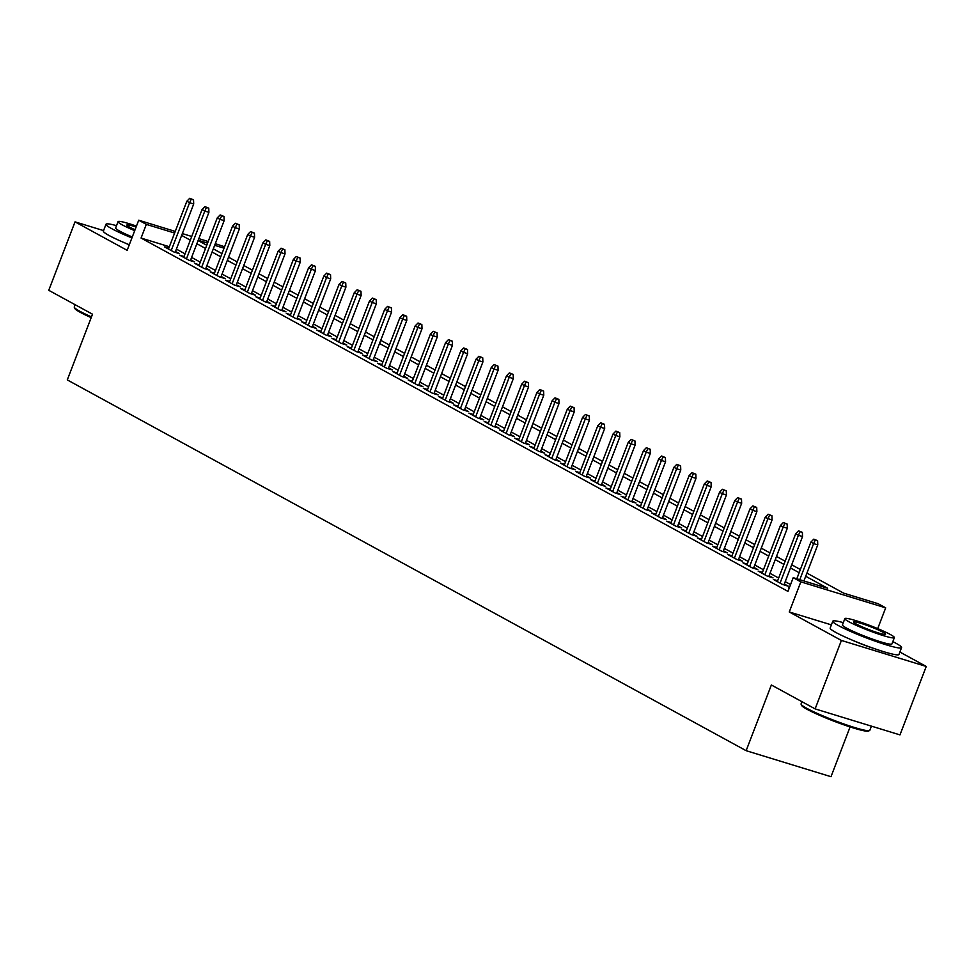<?xml version="1.0" encoding="UTF-8"?>
<svg xmlns="http://www.w3.org/2000/svg" width="975" height="975" viewBox="0 0 975 975"><rect width="100%" height="100%" fill="white"/><g stroke="black" fill="none" stroke-linecap="round" stroke-linejoin="round"><path stroke-width="1.46" d="M806.922 573.093L843.668 593.153L878.073 603.696L885.678 607.852L800.828 581.856L793.211 577.688L827.617 588.242L805.703 576.274M877.707 628.619L885.678 607.852M831.407 624.878L789.263 611.971L841.401 640.441L815.124 708.886L899.974 734.894L926.25 666.449L899.876 652.043M850.102 726.923L830.993 776.697L746.143 750.689L67.287 379.909L92.515 314.206L48.75 290.306L75.026 221.861L127.152 250.331L138.718 220.216L175.256 231.416M215.292 243.689L224.591 246.772M228.564 257.193L231.185 250.38M841.401 640.441L926.25 666.449M103.569 230.6L75.026 221.861M789.275 587.949L788.604 587.754L789.226 588.083M777.648 580.747L773.382 579.43L782.511 584.427L788.251 586.182L784.314 584.025M762.426 572.423L758.16 571.118L767.301 576.115L773.029 577.87L769.092 575.713M747.203 564.111L742.938 562.807L752.078 567.791L757.807 569.558L753.87 567.401M731.981 555.799L727.716 554.495L736.856 559.479L742.584 561.234L738.648 559.089M716.759 547.487L712.506 546.183L721.634 551.168L727.362 552.923L723.426 550.778M701.537 539.175L697.283 537.871L706.412 542.856L712.14 544.611L708.203 542.466M686.315 530.863L682.061 529.559L691.19 534.544L696.93 536.299L692.981 534.154M671.105 522.551L666.839 521.235L675.967 526.232L681.708 527.987L677.771 525.83M655.882 514.239L651.617 512.923L660.745 517.92L666.486 519.675L662.549 517.518M640.66 505.915L636.395 504.611L645.523 509.608L651.263 511.363L647.327 509.206M625.438 497.603L621.173 496.299L630.313 501.284L636.041 503.051L632.105 500.894M610.216 489.292L605.95 487.987L615.091 492.972L620.819 494.727L616.883 492.582M594.994 480.98L590.728 479.676L599.869 484.66L605.597 486.415L601.66 484.27M579.772 472.668L575.518 471.364L584.647 476.348L590.375 478.103L586.438 475.958M564.549 464.356L560.296 463.052L569.424 468.037L575.153 469.792L571.216 467.647M549.327 456.044L545.074 454.728L554.202 459.725L559.93 461.48L555.994 459.322M534.117 447.72L529.852 446.416L538.98 451.413L544.72 453.168L540.772 451.011M518.895 439.408L514.629 438.104L523.758 443.089L529.498 444.856L525.562 442.699M503.673 431.096L499.407 429.792L508.536 434.777L514.276 436.532L510.339 434.387M488.451 422.784L484.185 421.48L493.313 426.465L499.054 428.22L495.117 426.075M473.228 414.472L468.963 413.168L478.103 418.153L483.832 419.908L479.895 417.763M458.006 406.161L453.741 404.857L462.881 409.841L468.609 411.596L464.673 409.451M442.784 397.849L438.518 396.545L447.659 401.529L453.387 403.284L449.451 401.127M427.562 389.537L423.308 388.221L432.437 393.217L438.165 394.972L434.228 392.815M412.34 381.213L408.086 379.909L417.215 384.906L422.943 386.661L419.006 384.503M397.117 372.901L392.864 371.597L401.992 376.582L407.733 378.349L403.784 376.192M381.908 364.589L377.642 363.285L386.77 368.27L392.511 370.025L388.574 367.88M366.685 356.277L362.42 354.973L371.548 359.958L377.288 361.713L373.352 359.568M351.463 347.965L347.197 346.661L356.326 351.646L362.066 353.401L358.13 351.256M336.241 339.653L331.975 338.349L341.116 343.334L346.844 345.089L342.908 342.944M321.019 331.342L316.753 330.025L325.894 335.022L331.622 336.777L327.685 334.62M305.797 323.03L301.531 321.713L310.672 326.71L316.4 328.465L312.463 326.308M290.574 314.706L286.309 313.402L295.449 318.386L301.178 320.153L297.241 317.996M275.352 306.394L271.099 305.09L280.227 310.074L285.955 311.842L282.019 309.684M260.13 298.082L255.877 296.778L265.005 301.762L270.733 303.517L266.797 301.373M244.92 289.77L240.654 288.466L249.783 293.451L255.523 295.206L251.574 293.061M229.698 281.458L225.432 280.154L234.561 285.139L240.301 286.894L236.364 284.749M214.476 273.146L210.21 271.842L219.338 276.827L225.079 278.582L221.142 276.437M199.253 264.834L194.988 263.518L204.116 268.515L209.857 270.27L205.92 268.113M184.031 256.51L179.766 255.206L188.906 260.203L194.634 261.958L190.698 259.801M169.37 246.736L141.07 238.058L787.958 591.386L793.211 577.688M790.579 584.561L785.228 581.648M778.672 578.065L770.006 573.324M763.449 569.753L754.784 565.013M748.227 561.442L739.562 556.701M733.017 553.13L724.34 548.389M717.795 544.806L709.118 540.077M702.573 536.494L693.908 531.765M687.351 528.182L678.685 523.453M672.128 519.87L663.463 515.141M656.906 511.558L648.241 506.817M641.684 503.246L633.019 498.505M626.462 494.934L617.797 490.193M611.24 486.61L602.574 481.882M596.018 478.298L587.352 473.57M580.808 469.987L572.13 465.258M565.585 461.675L556.92 456.946M550.363 453.363L541.698 448.622M535.141 445.051L526.476 440.31M519.919 436.739L511.253 431.998M504.697 428.427L496.031 423.686M489.474 420.103L480.809 415.374M474.252 411.791L465.587 407.062M459.03 403.479L450.365 398.751M443.808 395.168L435.143 390.439M428.598 386.856L419.92 382.115M413.376 378.544L404.71 373.803M398.153 370.232L389.488 365.491M382.931 361.908L374.266 357.179M367.709 353.596L359.044 348.867M352.487 345.284L343.822 340.555M337.265 336.972L328.599 332.243M322.043 328.66L313.377 323.932M306.82 320.348L298.155 315.607M291.61 312.037L282.933 307.296M276.388 303.725L267.711 298.984M261.166 295.401L252.501 290.672M245.944 287.089L237.278 282.36M230.722 278.777L222.056 274.048M215.499 270.465L206.834 265.736M200.277 262.153L191.612 257.412M185.055 253.841L176.39 249.1M168.809 248.198L164.543 246.894L173.684 251.879L179.412 253.646L175.476 251.489M789.263 611.971L800.828 581.856M141.07 238.058L146.323 224.372L138.718 220.216M815.124 708.886L771.359 684.986L746.143 750.689M198.083 240.545L206.761 245.286M213.306 248.857L221.971 253.598M228.528 257.181L237.193 261.909M243.75 265.493L252.415 270.221M258.972 273.804L267.637 278.533M274.194 282.116L282.86 286.845M289.417 290.428L298.082 295.157M304.639 298.74L313.304 303.481M319.861 307.052L328.526 311.793M335.071 315.364L343.748 320.105M350.293 323.688L358.958 328.417M365.515 332L374.181 336.728M380.737 340.312L389.403 345.04M395.96 348.623L404.625 353.352M411.182 356.935L419.847 361.676M426.404 365.247L435.069 369.988M441.626 373.559L450.292 378.3M456.848 381.871L465.514 386.612M472.058 390.195L480.736 394.924M487.281 398.507L495.958 403.236M502.503 406.819L511.168 411.548M517.725 415.131L526.39 419.859M532.947 423.442L541.612 428.183M548.169 431.754L556.835 436.495M563.392 440.066L572.057 444.807M578.614 448.39L587.279 453.119M593.836 456.702L602.501 461.431M609.058 465.014L617.723 469.743M624.268 473.326L632.946 478.055M639.49 481.638L648.156 486.367M654.713 489.95L663.378 494.691M669.935 498.262L678.6 503.003M685.157 506.573L693.822 511.314M700.379 514.898L709.044 519.626M715.601 523.209L724.267 527.938M730.823 531.521L739.489 536.25M746.046 539.833L754.711 544.562M761.268 548.145L769.933 552.886M776.478 556.457L785.155 561.198M791.7 564.769L800.365 569.51M224.055 248.186L214.671 245.31M207.577 243.141L198.193 240.264M182.349 233.586L191.734 236.462M198.827 238.631L208.199 241.507M174.623 233.049L146.323 224.372M799.147 572.691L790.481 567.95M783.924 564.379L775.259 559.638M768.702 556.067L760.037 551.326M753.492 547.743L744.815 543.014M738.27 539.431L729.605 534.702M723.048 531.119L714.382 526.39M707.826 522.807L699.16 518.078M692.603 514.495L683.938 509.754M677.381 506.183L668.716 501.442M662.159 497.872L653.494 493.131M646.937 489.56L638.272 484.819M631.715 481.236L623.049 476.507M616.492 472.924L607.827 468.195M601.283 464.612L592.605 459.883M586.06 456.3L577.395 451.571M570.838 447.988L562.173 443.247M555.616 439.676L546.951 434.935M540.394 431.364L531.728 426.623M525.172 423.04L516.506 418.312M509.949 414.728L501.284 410M494.727 406.417L486.062 401.688M479.505 398.105L470.84 393.376M464.295 389.793L455.617 385.064M449.073 381.481L440.395 376.74M433.851 373.169L425.185 368.428M418.628 364.857L409.963 360.116M403.406 356.533L394.741 351.804M388.184 348.221L379.519 343.492M372.962 339.909L364.297 335.181M357.74 331.597L349.074 326.869M342.518 323.286L333.852 318.545M327.295 314.974L318.63 310.233M312.085 306.662L303.408 301.921M296.863 298.338L288.198 293.609M281.641 290.026L272.976 285.297M266.419 281.714L257.753 276.985M251.197 273.402L242.531 268.673M235.974 265.09L227.309 260.362M220.752 256.778L212.087 252.038M205.53 248.467L196.865 243.726M190.308 240.155L181.642 235.414M125.385 243.141A22.986 2.218 21 0 0 129.261 244.835M852.187 640.112A22.986 2.218 21 0 0 874.538 648.692M175.147 252.33L193.696 204.007L189.577 202.751L171.222 250.538M191.246 199.132L193.538 199.838L189.723 198.303L191.246 199.132L189.577 202.751L186.834 201.252L168.48 249.052M193.696 204.007L193.538 199.838M189.723 198.303L186.834 201.252M91.187 317.631A35.941 3.461 -159 0 1 80.352 312.378A35.941 3.461 -159 0 1 74.819 308.453L74.307 307.32A36.831 3.547 21 0 0 79.987 311.354A36.831 3.547 21 0 0 91.479 316.899M75.124 304.712L74.271 306.93A36.831 3.547 21 0 0 74.307 307.32M116.512 225.652A36.831 3.547 21 0 0 106.007 224.25A36.831 3.547 21 0 0 111.723 228.662A36.831 3.547 21 0 0 131.917 237.924M106.007 224.25L103.374 231.099A36.831 3.547 21 0 0 109.09 235.511A36.831 3.547 21 0 0 129.297 244.762M132.283 236.962A26.52 2.559 -159 0 1 119.754 231.124A26.52 2.559 -159 0 1 115.635 227.955L118.048 221.654A26.52 2.559 21 0 0 122.167 224.835A26.52 2.559 21 0 0 134.708 230.661M136.451 226.103A26.52 2.559 21 0 0 118.048 221.654M136.11 227.004A17.087 1.645 21 0 0 126.86 225.03A17.087 1.645 21 0 0 129.504 227.077A17.087 1.645 21 0 0 135.05 229.747M869.554 730.555L868.42 731.055A35.941 3.461 -159 0 1 842.656 724.401A35.941 3.461 -159 0 1 807.154 709.349A35.941 3.461 -159 0 1 801.621 705.412L801.109 704.291A36.831 3.547 21 0 0 806.788 708.313A36.831 3.547 21 0 0 843.156 723.73A36.831 3.547 21 0 0 869.554 730.555A36.831 3.547 21 0 0 869.834 730.299L871.431 726.143M801.925 701.671L801.072 703.901A36.831 3.547 21 0 0 801.109 704.291M843.314 622.623A36.831 3.547 21 0 0 832.808 621.221A36.831 3.547 21 0 0 838.524 625.633A36.831 3.547 21 0 0 876.513 641.623A36.831 3.547 21 0 0 901.57 647.619A36.831 3.547 21 0 0 895.854 643.207A36.831 3.547 21 0 0 892.832 641.623M832.808 621.221L830.176 628.071A36.831 3.547 21 0 0 835.892 632.483A36.831 3.547 21 0 0 873.892 648.46A36.831 3.547 21 0 0 898.95 654.469L901.57 647.619M894.368 637.626L891.942 643.927A26.52 2.559 -159 0 1 873.905 639.6A26.52 2.559 -159 0 1 846.544 628.095A26.52 2.559 -159 0 1 842.437 624.914L844.85 618.625A26.52 2.559 21 0 0 848.969 621.794A26.52 2.559 21 0 0 876.318 633.311A26.52 2.559 21 0 0 894.368 637.626A26.52 2.559 21 0 0 890.248 634.445A26.52 2.559 21 0 0 862.887 622.94A26.52 2.559 21 0 0 844.85 618.625M856.306 624.049A17.087 1.645 21 0 0 873.929 631.459A17.087 1.645 21 0 0 885.556 634.25A17.087 1.645 21 0 0 882.911 632.202A17.087 1.645 21 0 0 865.276 624.78A17.087 1.645 21 0 0 853.649 622.001A17.087 1.645 21 0 0 856.306 624.049M190.369 260.654L208.918 212.331L204.799 211.063L186.444 258.863M206.468 207.456L208.76 208.15L204.945 206.615L206.468 207.456L204.799 211.063L202.057 209.564L183.702 257.363M208.918 212.331L208.76 208.15M204.945 206.615L202.057 209.564M205.591 268.966L224.14 220.642L220.009 219.375L201.667 267.174M221.691 215.767L223.982 216.462L220.167 214.927L221.691 215.767L220.009 219.375L217.279 217.876L198.924 265.675M224.14 220.642L223.982 216.462M220.167 214.927L217.279 217.876M220.813 277.278L239.363 228.954L235.231 227.687L216.889 275.486M236.913 224.079L239.204 224.774L235.389 223.251L236.913 224.079L235.231 227.687L232.501 226.188L214.147 273.987M239.363 228.954L239.204 224.774M235.389 223.251L232.501 226.188M236.035 285.59L254.585 237.266L250.453 235.999L232.111 283.798M252.135 232.391L254.426 233.098L250.612 231.562L252.135 232.391L250.453 235.999L247.711 234.5L229.369 282.299M254.585 237.266L254.426 233.098M250.612 231.562L247.711 234.5M251.257 293.902L269.807 245.578L265.675 244.311L247.333 292.11M267.357 240.703L269.648 241.41L265.834 239.874L267.357 240.703L265.675 244.311L262.933 242.824L244.591 290.611M269.807 245.578L269.648 241.41M265.834 239.874L262.933 242.824M266.48 302.213L285.029 253.89L280.897 252.623L262.555 300.422M282.567 249.015L284.871 249.722L281.056 248.186L282.567 249.015L280.897 252.623L278.155 251.136L259.813 298.923M285.029 253.89L284.871 249.722M281.056 248.186L278.155 251.136M281.702 310.525L300.251 262.202L296.12 260.947L277.777 308.734M297.789 257.327L300.093 258.034L296.266 256.498L297.789 257.327L296.12 260.947L293.377 259.447L275.035 307.247M300.251 262.202L300.093 258.034M296.266 256.498L293.377 259.447M296.924 318.837L315.473 270.514L311.342 269.258L292.988 317.046M313.012 265.639L315.303 266.346L311.488 264.81L313.012 265.639L311.342 269.258L308.6 267.759L290.257 315.559M315.473 270.514L315.303 266.346M311.488 264.81L308.6 267.759M312.134 327.161L330.683 278.838L326.564 277.57L308.21 325.37M328.234 273.963L330.525 274.658L326.71 273.122L328.234 273.963L326.564 277.57L323.822 276.071L305.467 323.871M330.683 278.838L330.525 274.658M326.71 273.122L323.822 276.071M327.356 335.473L345.906 287.15L341.786 285.882L323.432 333.682M343.456 282.275L345.747 282.969L341.933 281.434L343.456 282.275L341.786 285.882L339.044 284.383L320.69 332.183M345.906 287.15L345.747 282.969M341.933 281.434L339.044 284.383M342.578 343.785L361.128 295.462L357.008 294.194L338.654 341.993M358.678 290.587L360.969 291.293L357.155 289.758L358.678 290.587L357.008 294.194L354.266 292.695L335.912 340.494M361.128 295.462L360.969 291.293M357.155 289.758L354.266 292.695M357.801 352.097L376.35 303.773L372.218 302.506L353.876 350.305M373.9 298.898L376.192 299.605L372.377 298.07L373.9 298.898L372.218 302.506L369.488 301.007L351.134 348.806M376.35 303.773L376.192 299.605M372.377 298.07L369.488 301.007M373.023 360.409L391.572 312.085L387.441 310.818L369.098 358.617M389.122 307.21L391.414 307.917L387.599 306.382L389.122 307.21L387.441 310.818L384.711 309.331L366.356 357.118M391.572 312.085L391.414 307.917M387.599 306.382L384.711 309.331M388.245 368.721L406.794 320.397L402.663 319.13L384.321 366.929M404.345 315.522L406.636 316.229L402.821 314.693L404.345 315.522L402.663 319.13L399.921 317.643L381.578 365.43M406.794 320.397L406.636 316.229M402.821 314.693L399.921 317.643M403.467 377.033L422.017 328.709L417.885 327.454L399.543 375.241M419.567 323.834L421.858 324.541L418.043 323.005L419.567 323.834L417.885 327.454L415.143 325.955L396.801 373.754M422.017 328.709L421.858 324.541M418.043 323.005L415.143 325.955M418.689 385.357L437.239 337.033L433.107 335.766L414.765 383.565M434.777 332.146L437.08 332.853L433.266 331.317L434.777 332.146L433.107 335.766L430.365 334.267L412.023 382.066M437.239 337.033L437.08 332.853M433.266 331.317L430.365 334.267M433.912 393.668L452.461 345.345L448.329 344.077L429.975 391.877M449.999 340.47L452.29 341.165L448.476 339.629L449.999 340.47L448.329 344.077L445.587 342.578L427.245 390.378M452.461 345.345L452.29 341.165M448.476 339.629L445.587 342.578M449.122 401.98L467.671 353.657L463.552 352.389L445.197 400.189M465.221 348.782L467.513 349.477L463.698 347.953L465.221 348.782L463.552 352.389L460.809 350.89L442.467 398.69M467.671 353.657L467.513 349.477M463.698 347.953L460.809 350.89M464.344 410.292L482.893 361.969L478.774 360.701L460.419 408.501M480.443 357.094L482.735 357.801L478.92 356.265L480.443 357.094L478.774 360.701L476.032 359.202L457.677 407.002M482.893 361.969L482.735 357.801M478.92 356.265L476.032 359.202M479.566 418.604L498.115 370.281L493.996 369.013L475.642 416.812M495.666 365.406L497.957 366.112L494.142 364.577L495.666 365.406L493.996 369.013L491.254 367.514L472.899 415.313M498.115 370.281L497.957 366.112M494.142 364.577L491.254 367.514M494.788 426.916L513.337 378.592L509.206 377.325L490.864 425.124M510.888 373.717L513.179 374.424L509.364 372.889L510.888 373.717L509.206 377.325L506.476 375.838L488.122 423.625M513.337 378.592L513.179 374.424M509.364 372.889L506.476 375.838M510.01 435.228L528.56 386.904L524.428 385.649L506.086 433.436M526.11 382.029L528.401 382.736L524.587 381.201L526.11 382.029L524.428 385.649L521.698 384.15L503.344 431.949M528.56 386.904L528.401 382.736M524.587 381.201L521.698 384.15M525.232 443.54L543.782 395.216L539.65 393.961L521.308 441.748M541.332 390.341L543.623 391.048L539.809 389.513L541.332 390.341L539.65 393.961L536.908 392.462L518.566 440.261M543.782 395.216L543.623 391.048M539.809 389.513L536.908 392.462M540.455 451.864L559.004 403.54L554.872 402.273L536.53 450.072M556.554 398.665L558.846 399.36L555.031 397.824L556.554 398.665L554.872 402.273L552.13 400.774L533.788 448.573M559.004 403.54L558.846 399.36M555.031 397.824L552.13 400.774M555.677 460.176L574.226 411.852L570.095 410.585L551.753 458.384M571.764 406.977L574.068 407.672L570.253 406.136L571.764 406.977L570.095 410.585L567.352 409.086L549.01 456.885M574.226 411.852L574.068 407.672M570.253 406.136L567.352 409.086M570.899 468.487L589.448 420.164L585.317 418.897L566.975 466.696M586.987 415.289L589.29 415.984L585.463 414.46L586.987 415.289L585.317 418.897L582.575 417.398L564.232 465.197M589.448 420.164L589.29 415.984M585.463 414.46L582.575 417.398M586.121 476.799L604.671 428.476L600.539 427.208L582.185 475.008M602.209 423.601L604.5 424.308L600.685 422.772L602.209 423.601L600.539 427.208L597.797 425.709L579.455 473.509M604.671 428.476L604.5 424.308M600.685 422.772L597.797 425.709M601.331 485.111L619.881 436.788L615.761 435.52L597.407 483.32M617.431 431.913L619.722 432.62L615.908 431.084L617.431 431.913L615.761 435.52L613.019 434.033L594.677 481.821M619.881 436.788L619.722 432.62M615.908 431.084L613.019 434.033M616.553 493.423L635.103 445.1L630.983 443.832L612.629 491.632M632.653 440.225L634.944 440.932L631.13 439.396L632.653 440.225L630.983 443.832L628.241 442.345L609.887 490.133M635.103 445.1L634.944 440.932M631.13 439.396L628.241 442.345M631.776 501.735L650.325 453.412L646.206 452.156L627.851 499.943M647.875 448.537L650.167 449.243L646.352 447.708L647.875 448.537L646.206 452.156L643.463 450.657L625.109 498.457M650.325 453.412L650.167 449.243M646.352 447.708L643.463 450.657M646.998 510.047L665.547 461.736L661.416 460.468L643.073 508.255M663.098 456.848L665.389 457.555L661.574 456.02L663.098 456.848L661.416 460.468L658.686 458.969L640.331 506.768M665.547 461.736L665.389 457.555M661.574 456.02L658.686 458.969M662.22 518.371L680.769 470.048L676.638 468.78L658.296 516.579M678.32 465.173L680.611 465.867L676.796 464.332L678.32 465.173L676.638 468.78L673.908 467.281L655.553 515.08M680.769 470.048L680.611 465.867M676.796 464.332L673.908 467.281M677.442 526.683L695.992 478.359L691.86 477.092L673.518 524.891M693.542 473.484L695.833 474.179L692.018 472.656L693.542 473.484L691.86 477.092L689.118 475.593L670.776 523.392M695.992 478.359L695.833 474.179M692.018 472.656L689.118 475.593M692.664 534.995L711.214 486.671L707.082 485.404L688.74 533.203M708.764 481.796L711.055 482.503L707.241 480.967L708.764 481.796L707.082 485.404L704.34 483.905L685.998 531.704M711.214 486.671L711.055 482.503M707.241 480.967L704.34 483.905M707.887 543.307L726.436 494.983L722.304 493.716L703.962 541.515M723.974 490.108L726.277 490.815L722.463 489.279L723.974 490.108L722.304 493.716L719.562 492.217L701.22 540.016M726.436 494.983L726.277 490.815M722.463 489.279L719.562 492.217M723.109 551.618L741.658 503.295L737.527 502.028L719.172 549.827M739.196 498.42L741.487 499.127L737.673 497.591L739.196 498.42L737.527 502.028L734.784 500.541L716.442 548.328M741.658 503.295L741.487 499.127M737.673 497.591L734.784 500.541M738.331 559.93L756.88 511.607L752.749 510.352L734.394 558.139M754.418 506.732L756.71 507.439L752.895 505.903L754.418 506.732L752.749 510.352L750.007 508.852L731.664 556.64M756.88 511.607L756.71 507.439M752.895 505.903L750.007 508.852M753.541 568.242L772.09 519.919L767.971 518.663L749.617 566.451M769.641 515.044L771.932 515.751L768.117 514.215L769.641 515.044L767.971 518.663L765.229 517.164L746.874 564.964M772.09 519.919L771.932 515.751M768.117 514.215L765.229 517.164M768.763 576.566L787.312 528.243L783.193 526.975L764.839 574.775M784.863 523.368L787.154 524.062L783.339 522.527L784.863 523.368L783.193 526.975L780.451 525.476L762.097 573.276M787.312 528.243L787.154 524.062M783.339 522.527L780.451 525.476M783.985 584.878L802.535 536.555L798.403 535.287L780.061 583.087M800.085 531.68L802.376 532.374L798.562 530.839L800.085 531.68L798.403 535.287L795.673 533.788L777.319 581.587M802.535 536.555L802.376 532.374M798.562 530.839L795.673 533.788M803.9 580.966L817.757 544.867L813.625 543.599L799.768 579.698M815.307 539.992L817.598 540.686L813.784 539.163L815.307 539.992L813.625 543.599L810.895 542.1L796.807 578.797M817.757 544.867L817.598 540.686M813.784 539.163L810.895 542.1"/></g></svg>
